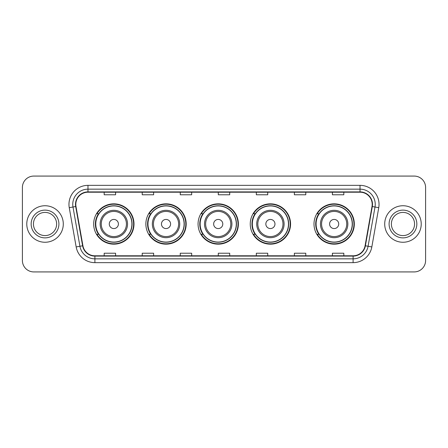 <?xml version="1.0" encoding="UTF-8"?>
<svg xmlns="http://www.w3.org/2000/svg" width="448" height="448" viewBox="0 0 448 448"><rect width="100%" height="100%" fill="white"/><g stroke="black" fill="none" stroke-linecap="round" stroke-linejoin="round"><path stroke-width="0.67" d="M313.998 224A20.16 20.16 0 0 0 334.158 244.16A20.16 20.16 0 0 0 354.318 224A20.16 20.16 0 0 0 334.158 203.84A20.16 20.16 0 0 0 313.998 224M250.247 224A20.16 20.16 0 0 0 270.407 244.16A20.16 20.16 0 0 0 290.567 224A20.16 20.16 0 0 0 270.407 203.84A20.16 20.16 0 0 0 250.247 224M198.061 224A20.16 20.16 0 0 0 218.221 244.16A20.16 20.16 0 0 0 238.381 224A20.16 20.16 0 0 0 218.221 203.84A20.16 20.16 0 0 0 198.061 224M145.869 224A20.16 20.16 0 0 0 166.029 244.16A20.16 20.16 0 0 0 186.189 224A20.16 20.16 0 0 0 166.029 203.84A20.16 20.16 0 0 0 145.869 224M93.682 224A20.16 20.16 0 0 0 113.842 244.16A20.16 20.16 0 0 0 134.002 224A20.16 20.16 0 0 0 113.842 203.84A20.16 20.16 0 0 0 93.682 224M98.515 234.27A18.446 18.446 0 0 1 98.515 213.73M150.707 234.27A18.446 18.446 0 0 1 150.707 213.73M202.894 234.27A18.446 18.446 0 0 1 202.894 213.73M255.08 234.27A18.446 18.446 0 0 1 255.08 213.73M318.83 234.27A18.446 18.446 0 0 1 318.83 213.73M22.4 187.482L22.4 260.518A11.413 11.413 0 0 0 33.813 271.925L414.187 271.925A11.413 11.413 0 0 0 425.6 260.518L425.6 187.482A11.413 11.413 0 0 0 414.187 176.075L33.813 176.075A11.413 11.413 0 0 0 22.4 187.482L22.4 260.518M26.774 224A18.256 18.256 0 0 0 45.035 242.256A18.256 18.256 0 0 0 63.291 224A18.256 18.256 0 0 0 45.035 205.744A18.256 18.256 0 0 0 26.774 224A18.256 18.256 0 0 0 45.035 242.256A18.256 18.256 0 0 0 63.291 224A18.256 18.256 0 0 0 45.035 205.744A18.256 18.256 0 0 0 26.774 224M384.709 224A18.256 18.256 0 0 0 402.965 242.256A18.256 18.256 0 0 0 421.226 224A18.256 18.256 0 0 0 402.965 205.744A18.256 18.256 0 0 0 384.709 224A18.256 18.256 0 0 0 402.965 242.256A18.256 18.256 0 0 0 421.226 224A18.256 18.256 0 0 0 402.965 205.744A18.256 18.256 0 0 0 384.709 224M75.807 204.372A12.174 12.174 0 0 1 87.976 192.203L360.024 192.203A12.174 12.174 0 0 1 372.008 206.489L365.086 245.739A12.174 12.174 0 0 1 353.102 255.797L94.898 255.797A12.174 12.174 0 0 1 82.914 245.739L75.992 206.489A12.174 12.174 0 0 1 75.807 204.372M75.499 204.372A12.477 12.477 0 0 0 75.69 206.539L82.611 245.795A12.477 12.477 0 0 0 94.898 256.105L353.102 256.105A12.477 12.477 0 0 0 365.389 245.795L372.31 206.539A12.477 12.477 0 0 0 360.024 191.895L87.976 191.895A12.477 12.477 0 0 0 75.499 204.372M69.25 207.676A19.018 19.018 0 0 1 87.976 185.354L360.024 185.354A19.018 19.018 0 0 1 378.75 207.676L371.829 246.932A19.018 19.018 0 0 1 353.102 262.646L94.898 262.646A19.018 19.018 0 0 1 76.171 246.932L69.25 207.676L72.99 207.015A15.215 15.215 0 0 1 87.976 189.157L360.024 189.157A15.215 15.215 0 0 1 375.01 207.015L368.082 246.271A15.215 15.215 0 0 1 353.102 258.843L94.898 258.843A15.215 15.215 0 0 1 79.918 246.271L72.99 207.015A15.215 15.215 0 0 1 72.761 204.372M414.187 176.075L33.813 176.075M33.813 271.925L414.187 271.925M425.6 260.518L425.6 187.482M365.389 245.795L368.082 246.271L375.01 207.015L378.75 207.676M218.294 192.203L218.294 194.779L229.706 194.779L229.706 192.203M180.258 192.203L180.258 194.779L191.666 194.779L191.666 192.203M142.218 192.203L142.218 194.779L153.63 194.779L153.63 192.203M104.182 192.203L104.182 194.779L115.595 194.779L115.595 192.203M256.334 192.203L256.334 194.779L267.742 194.779L267.742 192.203M294.37 192.203L294.37 194.779L305.782 194.779L305.782 192.203M332.405 192.203L332.405 194.779L343.818 194.779L343.818 192.203M229.706 255.797L229.706 253.221L218.294 253.221L218.294 255.797M191.666 255.797L191.666 253.221L180.258 253.221L180.258 255.797M153.63 255.797L153.63 253.221L142.218 253.221L142.218 255.797M115.595 255.797L115.595 253.221L104.182 253.221L104.182 255.797M267.742 255.797L267.742 253.221L256.334 253.221L256.334 255.797M305.782 255.797L305.782 253.221L294.37 253.221L294.37 255.797M343.818 255.797L343.818 253.221L332.405 253.221L332.405 255.797M56.627 224A11.592 11.592 0 0 0 45.035 212.408A11.592 11.592 0 0 0 33.438 224A11.592 11.592 0 0 0 45.035 235.592A11.592 11.592 0 0 0 56.627 224A11.592 11.592 0 0 1 45.035 235.592A11.592 11.592 0 0 1 33.438 224M118.406 224A4.564 4.564 0 0 0 113.842 219.436A4.564 4.564 0 0 0 109.278 224A4.564 4.564 0 0 0 113.842 228.564A4.564 4.564 0 0 0 118.406 224M127.534 224A13.692 13.692 0 0 0 113.842 210.308A13.692 13.692 0 0 0 100.15 224A13.692 13.692 0 0 0 113.842 237.692A13.692 13.692 0 0 0 127.534 224A13.692 13.692 0 0 1 113.842 237.692A13.692 13.692 0 0 1 100.15 224M131.908 224A18.066 18.066 0 0 0 113.842 205.934A18.066 18.066 0 0 0 95.777 224A18.066 18.066 0 0 0 113.842 242.066A18.066 18.066 0 0 0 131.908 224M133.622 224A19.779 19.779 0 0 1 96.936 234.27L98.773 234.27A18.239 18.239 0 0 0 132.082 224.045A18.239 18.239 0 0 0 98.773 213.73L96.936 213.73A19.779 19.779 0 0 1 133.622 224M170.593 224A4.564 4.564 0 0 0 166.029 219.436A4.564 4.564 0 0 0 161.465 224A4.564 4.564 0 0 0 166.029 228.564A4.564 4.564 0 0 0 170.593 224M179.726 224A13.692 13.692 0 0 0 166.029 210.308A13.692 13.692 0 0 0 152.337 224A13.692 13.692 0 0 0 166.029 237.692A13.692 13.692 0 0 0 179.726 224A13.692 13.692 0 0 1 166.029 237.692A13.692 13.692 0 0 1 152.337 224M184.1 224A18.066 18.066 0 0 0 166.029 205.934A18.066 18.066 0 0 0 147.963 224A18.066 18.066 0 0 0 166.029 242.066A18.066 18.066 0 0 0 184.1 224M185.808 224A19.779 19.779 0 0 1 149.128 234.27L150.959 234.27A18.239 18.239 0 0 0 184.268 224.045A18.239 18.239 0 0 0 150.959 213.73L149.128 213.73A19.779 19.779 0 0 1 185.808 224M222.785 224A4.564 4.564 0 0 0 218.221 219.436A4.564 4.564 0 0 0 213.651 224A4.564 4.564 0 0 0 218.221 228.564A4.564 4.564 0 0 0 222.785 224M231.913 224A13.692 13.692 0 0 0 218.221 210.308A13.692 13.692 0 0 0 204.523 224A13.692 13.692 0 0 0 218.221 237.692A13.692 13.692 0 0 0 231.913 224A13.692 13.692 0 0 1 218.221 237.692A13.692 13.692 0 0 1 204.523 224M236.286 224A18.066 18.066 0 0 0 218.221 205.934A18.066 18.066 0 0 0 200.15 224A18.066 18.066 0 0 0 218.221 242.066A18.066 18.066 0 0 0 236.286 224M238 224A19.779 19.779 0 0 1 201.314 234.27L203.146 234.27A18.239 18.239 0 0 0 236.454 224.045A18.239 18.239 0 0 0 203.146 213.73L201.314 213.73A19.779 19.779 0 0 1 238 224M274.971 224A4.564 4.564 0 0 0 270.407 219.436A4.564 4.564 0 0 0 265.843 224A4.564 4.564 0 0 0 270.407 228.564A4.564 4.564 0 0 0 274.971 224M284.099 224A13.692 13.692 0 0 0 270.407 210.308A13.692 13.692 0 0 0 256.715 224A13.692 13.692 0 0 0 270.407 237.692A13.692 13.692 0 0 0 284.099 224A13.692 13.692 0 0 1 270.407 237.692A13.692 13.692 0 0 1 256.715 224M288.473 224A18.066 18.066 0 0 0 270.407 205.934A18.066 18.066 0 0 0 252.336 224A18.066 18.066 0 0 0 270.407 242.066A18.066 18.066 0 0 0 288.473 224M290.186 224A19.779 19.779 0 0 1 253.501 234.27L255.332 234.27A18.239 18.239 0 0 0 288.646 224.045A18.239 18.239 0 0 0 255.332 213.73L253.501 213.73A19.779 19.779 0 0 1 290.186 224M338.722 224A4.564 4.564 0 0 0 334.158 219.436A4.564 4.564 0 0 0 329.594 224A4.564 4.564 0 0 0 334.158 228.564A4.564 4.564 0 0 0 338.722 224M347.85 224A13.692 13.692 0 0 0 334.158 210.308A13.692 13.692 0 0 0 320.466 224A13.692 13.692 0 0 0 334.158 237.692A13.692 13.692 0 0 0 347.85 224A13.692 13.692 0 0 1 334.158 237.692A13.692 13.692 0 0 1 320.466 224M352.223 224A18.066 18.066 0 0 0 334.158 205.934A18.066 18.066 0 0 0 316.092 224A18.066 18.066 0 0 0 334.158 242.066A18.066 18.066 0 0 0 352.223 224M353.937 224A19.779 19.779 0 0 1 317.251 234.27L319.088 234.27A18.239 18.239 0 0 0 352.397 224.045A18.239 18.239 0 0 0 319.088 213.73L317.251 213.73A19.779 19.779 0 0 1 353.937 224M414.562 224A11.592 11.592 0 0 0 402.965 212.408A11.592 11.592 0 0 0 391.373 224A11.592 11.592 0 0 0 402.965 235.592A11.592 11.592 0 0 0 414.562 224A11.592 11.592 0 0 1 402.965 235.592A11.592 11.592 0 0 1 391.373 224M360.024 185.354L360.024 191.895M72.99 207.015L75.69 206.539M94.898 262.646L94.898 256.105M353.102 256.105L353.102 262.646M76.171 246.932L82.611 245.795M372.31 206.539L375.01 207.015M87.976 185.354L87.976 191.895M368.082 246.271L371.829 246.932M58.906 224A13.877 13.877 0 0 0 45.035 210.123A13.877 13.877 0 0 0 31.158 224A13.877 13.877 0 0 0 45.035 237.877A13.877 13.877 0 0 0 58.906 224M126.42 224A12.578 12.578 0 0 0 113.842 211.422A12.578 12.578 0 0 0 101.265 224A12.578 12.578 0 0 0 113.842 236.578A12.578 12.578 0 0 0 126.42 224M178.612 224A12.578 12.578 0 0 0 166.029 211.422A12.578 12.578 0 0 0 153.451 224A12.578 12.578 0 0 0 166.029 236.578A12.578 12.578 0 0 0 178.612 224M230.798 224A12.578 12.578 0 0 0 218.221 211.422A12.578 12.578 0 0 0 205.638 224A12.578 12.578 0 0 0 218.221 236.578A12.578 12.578 0 0 0 230.798 224M282.985 224A12.578 12.578 0 0 0 270.407 211.422A12.578 12.578 0 0 0 257.824 224A12.578 12.578 0 0 0 270.407 236.578A12.578 12.578 0 0 0 282.985 224M346.735 224A12.578 12.578 0 0 0 334.158 211.422A12.578 12.578 0 0 0 321.58 224A12.578 12.578 0 0 0 334.158 236.578A12.578 12.578 0 0 0 346.735 224M416.842 224A13.877 13.877 0 0 0 402.965 210.123A13.877 13.877 0 0 0 389.094 224A13.877 13.877 0 0 0 402.965 237.877A13.877 13.877 0 0 0 416.842 224"/></g></svg>
